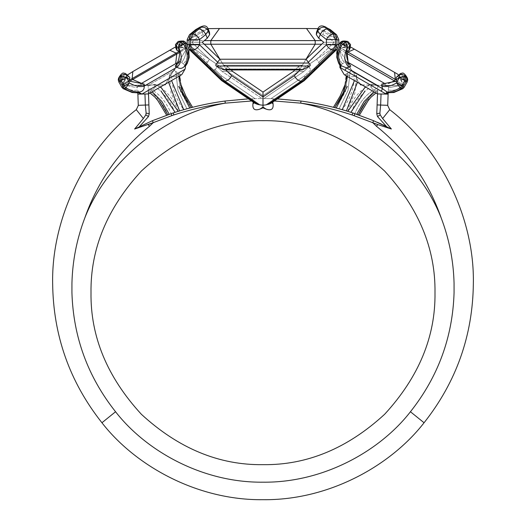<?xml version="1.0" encoding="UTF-8"?>
<svg xmlns="http://www.w3.org/2000/svg" width="526" height="526" viewBox="0 0 526 526"><rect width="100%" height="100%" fill="white"/><g stroke="black" fill="none" stroke-linecap="round" stroke-linejoin="round"><path stroke-width="0.39" stroke-dasharray="2.63 1.97" d="M306.047 59.228L298.571 71.483L263 95.647L338.698 44.223L321.695 44.223M321.695 40.614L187.302 40.614L187.302 44.223L210.808 44.223L227.429 71.483L187.302 44.223L263 95.647L227.429 71.483L219.953 59.228M317.737 28.509L338.698 40.614L317.737 28.509L208.263 28.509L187.302 40.614L187.302 44.223L204.305 44.223M219.493 28.509L210.808 40.614L210.808 44.223L315.192 44.223L298.571 71.483L338.698 44.223L315.192 44.223L315.192 40.614L306.507 28.509M338.698 40.614L338.698 44.223L338.698 40.614M208.263 28.509L187.302 40.614L204.305 40.614M350.191 47.281L339.632 47.281L346.851 51.449M346.193 53.027L338.783 48.754L347.121 53.567L347.969 52.094L354.399 49.188L351.098 47.281L339.632 47.281L396.466 80.097M398.386 75.152L403.626 84.226L397.893 74.297L394.592 72.391L395.289 79.413L394.441 80.886L402.778 85.699L403.626 84.226L402.778 85.699L395.578 81.543M354.399 49.188L394.592 72.391M359.83 83.654L338.783 48.754L339.632 47.281L338.783 48.754L348.475 64.829L347.969 60.602M362.033 84.923L384.006 85.344L360.56 84.864L348.475 64.829L347.121 53.567L394.441 80.886L388.484 83.43M384.006 85.344L402.778 85.699L384.006 85.344M129.633 81.26L122.538 85.357L122.006 84.443L127.739 74.508L122.006 84.443L129.534 80.097M175.809 47.281L186.368 47.281L179.149 51.449M174.902 47.281L186.368 47.281L176.223 53.133L169.799 50.226L174.902 47.281M127.739 74.508L132.841 71.562L132.144 78.584L176.223 53.133L176.756 54.053L186.901 48.201L186.368 47.281L186.901 48.201L179.688 52.363M132.841 71.562L169.799 50.226M164.092 84.85L122.538 85.357L122.006 84.443L132.144 78.584L132.677 79.505L176.756 54.053L175.671 63.653M165.677 83.936L175.191 67.913L165.052 84.837L122.538 85.357L132.677 79.505L141.533 83.364M175.191 67.913L186.901 48.201L175.191 67.913M179.668 73.857L181.365 74.883L148.339 93.95L141.974 94.049L185.027 69.208L181.753 74.672L181.365 74.883L179.228 73.594L179.668 73.857L181.983 90.939L191.306 107.626C192.976 107.192 192.976 107.199 191.3 107.626C192.976 107.192 192.976 107.199 191.3 107.626C192.976 107.192 192.976 107.199 191.3 107.626C182.982 96.6 178.63 85.054 178.242 72.996L174.284 70.609L178.242 72.996C178.63 85.054 182.982 96.6 191.3 107.626L189.781 108.021L191.306 107.626M181.365 74.883L181.753 74.672M142.007 94.049L148.345 93.93L148.293 91.471L148.312 92.352L150.002 92.984M148.279 93.93L148.293 88.539L148.49 93.865M140.146 93.674L144.952 93.996L145.36 105.055L148.897 104.924L148.273 90.222C156.781 95.988 163.303 104.174 167.833 114.773C166.269 115.326 166.269 115.326 167.827 114.773L159.648 100.985L148.306 91.879L148.26 89.578L148.345 93.93L148.293 91.471L149.634 91.129L148.293 91.471L148.306 91.879L148.273 90.222C156.781 95.988 163.303 104.174 167.833 114.773L171.154 113.629C165.953 101.031 158.326 92.497 148.273 88.026L148.194 86.198L148.273 88.026C158.326 92.497 165.953 101.031 171.154 113.629L167.833 114.773C166.269 115.326 166.269 115.326 167.827 114.773C166.269 115.326 166.269 115.326 167.827 114.773L152.428 120.697L134.623 129.028L148.194 124.603L149.522 126.273L153.244 122.657L173.876 114.957C190.642 109.428 207.783 105.496 225.279 103.149L251.638 100.985M138.798 92.714L137.648 89.887L138.779 92.694C134.11 92.977 129.389 91.57 124.609 88.473L123.169 88.67L122.959 86.659C128.048 89.801 132.946 90.919 137.648 90.012L137.648 89.887C137.963 92.438 139.41 93.832 141.974 94.049L137.878 94.128L138.292 105.509L136.293 109.664C85.034 148.963 51.436 218.691 52.646 283.271C53.192 335.378 69.623 381.869 101.939 422.753L115.562 411.746C87.849 376.748 73.305 337.054 71.93 292.666L71.937 283.271C72.509 260.797 76.809 238.988 84.844 217.843C97.731 181.194 119.29 150.666 149.522 126.273M91.005 292.666C90.413 336.561 107.205 377.103 141.376 414.284C178.564 448.461 219.105 465.254 263 464.662C306.895 465.254 347.436 448.461 384.624 414.284C418.795 377.103 435.587 336.561 434.995 292.666C435.587 248.765 418.795 208.224 384.624 171.042C347.436 136.872 306.895 120.079 263 120.664C219.105 120.079 178.564 136.872 141.376 171.042C107.205 208.224 90.413 248.765 91.005 292.666M387.715 105.318L380.64 105.055L381.048 93.996L388.122 94.128L387.708 105.509L389.707 109.664C440.966 148.963 474.564 218.691 473.354 283.271C472.808 335.378 456.377 381.869 424.061 422.753L410.438 411.746C438.151 376.748 452.695 337.054 454.07 292.666L454.063 283.271C453.491 260.797 449.191 238.988 441.156 217.843C428.269 181.194 406.71 150.666 376.478 126.273L372.756 122.657L373.572 120.697L347.706 111.315L354.846 113.629C360.047 101.031 367.674 92.497 377.727 88.026L377.806 86.198L377.727 88.026C367.674 92.497 360.047 101.031 354.846 113.629L358.167 114.773C359.731 115.326 359.731 115.326 358.173 114.773L354.892 113.642L356.753 114.28L364.959 100.361L376.366 91.129L377.707 91.471L377.688 92.352L375.998 92.984M410.438 411.746C380.6 450.263 324.318 482.855 263 482.184C201.682 482.855 145.4 450.263 115.562 411.746M274.362 100.985L272.724 100.926L273.231 99.486L272.238 98.664L273.224 99.46L272.724 100.926L300.721 103.149C360.724 113.603 418.926 161.134 441.156 217.843M271.672 102.813L272.724 100.926L272.79 102.051M253.21 102.051L252.769 99.486L253.861 98.658L225.003 101.045C207.369 103.405 190.103 107.37 173.212 112.939L174.994 112.36C170.398 101.242 163.665 92.615 154.802 86.481C154.223 88.999 152.501 90.551 149.634 91.129L161.041 100.361L169.247 114.28L174.994 112.36M424.061 422.753C391.469 464.833 329.993 500.436 263 499.7C196.007 500.436 134.531 464.833 101.939 422.753M377.057 122.183L391.377 129.028L382.639 118.541L389.707 109.664M263 96.922L231.65 75.626C230.007 78.966 227.758 80.813 224.898 81.162L259.712 104.819L263 105.253L263 92.083L263 96.922L294.35 75.626C295.993 78.966 298.242 80.813 301.102 81.162L266.287 104.819L263 105.253L263 107.863L265.946 109.046C271.298 110.966 273.665 109.198 273.053 103.747L271.561 102.741L304.521 80.452L304.856 75.626L271.002 98.625L300.997 101.045C318.631 103.405 335.897 107.37 352.788 112.939L358.167 114.773C359.731 115.326 359.731 115.326 358.173 114.773C359.731 115.326 359.731 115.326 358.173 114.773L366.352 100.985L377.694 91.879L377.74 89.578L377.721 93.93L377.707 91.471L377.688 92.352L373.802 94.47L371.06 97.139L368.174 100.604L359.35 115.194M266.287 104.819L268.464 104.358L302.608 81.162L334.977 50.062L336.864 49.385L304.521 80.452L304.856 75.626L271.002 98.625L272.139 98.658M263 98.513L263 92.083L293.311 71.49L303.824 71.49L264.039 98.513L271.002 98.625L261.961 98.513L264.039 98.513L303.824 71.49L308.775 66.73L310.399 69.123L312.155 70.05L318.618 66.105L319.183 63.153L316.56 59.287L319.183 63.153L318.618 66.105L313.351 69.682L312.155 70.05L311.011 69.715L304.856 75.626L311.011 69.715L307.776 65.257L316.428 59.379L334.234 42.271L323.727 42.271L318.736 38.201L316.317 34.578L316.547 32.119L322.806 34.578L329.25 38.201L334.234 42.271L323.727 42.271L306.079 59.228M263 92.083L232.689 71.49L222.176 71.49L261.961 98.513L254.998 98.625L261.961 98.513L222.176 71.49L217.225 66.73L215.601 69.123L213.845 70.05L207.382 66.105L206.817 63.153L209.44 59.287L206.817 63.153L207.382 66.105L212.649 69.682L213.845 70.05L214.989 69.715L221.144 75.626L254.998 98.625L252.901 99.125L253.302 100.966L252.947 103.747L254.439 102.741L221.479 80.452L221.144 75.626L254.998 98.625L253.861 98.658M347.324 45.538L347.37 47.518C343.491 55.769 344.004 62.344 348.909 67.249L346.43 67.847L341.256 65.724C337.541 59.563 337.909 52.39 342.36 44.204L345.306 42.08L347.324 45.538L341.058 43.448C336.561 51.785 336.239 59.037 340.105 65.217L339.974 67.584L344.247 74.672L344.635 74.883L346.772 73.594L347.515 74.35C349.481 76.526 351.71 77.223 354.208 76.448L356.543 75.04L354.918 93.161L346.41 110.914L334.7 107.626C333.024 107.192 333.024 107.199 334.7 107.626C333.024 107.192 333.024 107.199 334.7 107.626C333.024 107.192 333.024 107.199 334.7 107.626C343.018 96.6 347.37 85.054 347.758 72.996L346.332 73.857L344.017 90.939L334.694 107.626C343.018 96.6 347.37 85.054 347.758 72.996L346.332 73.857M344.247 74.672L344.445 74.994L346.772 73.594L347.515 74.35C349.481 76.526 351.71 77.223 354.208 76.448C354.136 87.941 350.152 99.019 342.268 109.691L334.694 107.626M168.563 82.273L169.457 75.04L171.081 93.161L179.59 110.914L189.781 108.021L180.543 91.373L178.485 74.35C176.519 76.526 174.29 77.223 171.792 76.448L169.457 75.04L174.257 70.399L148.181 85.436L148.201 86.455L148.181 85.455L137.595 85.639L148.181 85.436L174.257 70.399L174.888 69.61L174.284 70.609L179.767 61.522L175.197 66.105L179.977 61.167L176.868 62.969M178.485 74.35L179.228 73.594L178.485 74.35C176.519 76.526 174.29 77.223 171.792 76.448C171.864 87.941 175.848 99.019 183.732 109.691L189.781 108.021M337.186 49.056L338.816 44.809L336.864 49.385L336.949 44.795L318.651 62.37L336.949 44.795C339.382 44.795 339.382 44.795 336.949 44.795C339.382 44.795 339.382 44.795 336.949 44.795C339.382 44.795 339.382 44.795 336.949 44.795L336.476 34.65L334.7 34.065L328.494 29.002L330.275 29.587L330.749 34.519L336.949 39.581L336.476 34.65L330.275 29.587L330.749 34.519L329.25 38.201L334.234 42.271L316.56 59.287L307.776 65.257L308.775 66.73L303.824 71.49L293.311 71.49L298.347 66.651L302.371 65.191L223.629 65.191L227.653 66.651L223.629 65.191L220.085 59.379L223.629 65.191L302.371 65.191L305.915 59.379L302.371 65.191L298.347 66.651L294.915 69.951M299.965 69.018L298.347 66.651L299.965 69.018L226.035 69.018L227.653 66.651L225.411 69.629L226.035 69.018L299.965 69.018L300.589 69.629L299.965 69.018M301.891 69.951L300.589 69.629L301.891 69.951L303.364 69.583L309.86 66.006L216.14 66.006L224.109 69.951L301.891 69.951M207.954 28.437L201.695 30.902L199.998 27.148L200.071 27.523L202.227 27.148C205.055 27.253 207.04 28.503 208.178 30.902L207.954 28.437L201.695 30.902L195.251 34.519L189.051 39.581L189.524 34.65L191.3 34.065L197.506 29.002L202.148 26.3C204.884 25.386 206.817 26.096 207.954 28.437L209.453 32.119L203.194 34.578L196.75 38.201L191.766 42.271L209.44 59.287L218.224 65.257L217.225 66.73L218.224 65.257L209.572 59.379L191.766 42.271L202.273 42.271L220.085 59.379L217.12 63.054L308.88 63.054L306.145 59.228L219.921 59.228M377.51 93.865L376.78 113.655L379.884 113.162M377.8 86.455L377.819 85.436L377.8 86.455M406.098 76.408L405.408 75.553L405.165 75.869L405.401 79.124L404.796 80.623L399.596 77.624L405.336 76.691L406.631 77.44L406.263 76.171L400.865 80.176L403.343 84.844L388.392 87.796L403.343 84.844L396.847 81.089L381.863 84.042L388.431 85.771L388.352 90.012L388.438 85.639L377.819 85.436L388.431 85.771L381.863 84.042L381.817 86.251C386.544 87.165 391.449 86.047 396.545 82.904L400.089 87.724C395.697 90.603 391.318 92.011 386.972 91.951L388.313 92.011L388.122 94.128M406.486 77.059L407.466 78.367L407.354 79.873L406.703 79.873L406.631 77.44L407.466 78.367L407.354 79.873L406.092 81.372L407.17 81.997L404.119 87.283L402.831 88.67L403.041 86.659L404.119 87.283L403.041 86.659C397.952 89.801 393.053 90.919 388.352 90.012L388.3 92.701C392.646 92.754 397.005 91.346 401.391 88.473L402.831 88.67L403.041 86.659C397.952 89.801 393.053 90.919 388.352 90.012L388.3 92.701L386.38 94.095L388.293 92.971L388.306 92.32L386.275 94.095L377.655 93.93L377.707 91.471L376.366 91.129C373.499 90.551 371.777 88.999 371.198 86.481C371.777 88.999 373.499 90.551 376.366 91.129M348.909 67.249L350.803 66.105L346.023 61.167L385.341 83.871M357.437 82.273L356.543 75.04L351.112 69.61L346.023 61.167L349.132 62.969M350.152 71.556L347.758 72.996L351.716 70.609L350.152 71.556L348.028 90.465L339.079 108.79L348.028 90.465L350.152 71.556M344.635 74.883L377.661 93.95L377.727 90.222C369.219 95.988 362.697 104.174 358.167 114.773C362.697 104.174 369.219 95.988 377.727 90.222L377.694 91.879M347.706 111.315C352.887 98.079 360.731 89.065 371.238 84.272L377.813 85.804L371.238 84.272L371.198 86.481L371.238 84.272L365.366 86.849M354.208 76.448L356.543 75.04L351.743 70.399L377.819 85.455L351.743 70.399L351.112 69.61L351.716 70.609L346.233 61.522L350.803 66.105C347.666 62.259 346.24 57.393 346.522 51.502L348.922 50.516L350.02 48.53L343.748 47.656L350.02 48.53L350.559 44.592L349.461 46.577L348.922 50.516M339.993 67.624L340.493 64.981L340.105 65.217L344.445 62.601C341.236 58.695 339.763 53.744 340.02 47.748L346.522 51.502L340.02 47.748L343.748 47.656L340.02 47.748C339.763 53.744 341.236 58.695 344.445 62.601L342.597 63.712C337.541 58.807 336.962 52.153 340.868 43.763L342.788 41.074L345.306 42.08L346.075 41.475L347.817 41.436L350.559 44.592L344.576 43.757L344.037 47.695L344.576 43.757L350.559 44.592M339.691 65.868L342.597 63.712C337.541 58.807 336.962 52.153 340.868 43.763L342.952 41.048L341.032 43.737L340.493 47.669L341.032 43.737L344.576 43.757L344.931 41.035L347.817 41.436M405.408 75.553L404.599 74.107L403.015 72.969L400.556 73.469L404.001 77.743L400.865 80.176L397.419 75.902L396.19 77.473L396.847 81.089L403.343 84.844L400.865 80.176L397.419 75.902L400.556 73.469L404.001 77.743L406.092 81.372L407.17 81.997L406.092 81.372L403.041 86.659L406.092 81.372L403.041 86.659L404.119 87.283M344.175 41.304L341.058 43.448C339.645 42.659 339.579 42.764 340.868 43.763L344.576 43.757L344.931 41.035L342.952 41.048M385.69 93.766L386.972 91.951L382.586 88.716L381.14 91.215L386.196 94.088L377.721 93.93M339.849 67.308L381.14 91.215M344.99 70.346L346.43 67.847L382.586 88.716L381.817 86.251M346.233 61.522L346.023 61.167L346.233 61.522M308.229 62.292L326.442 44.795C328.257 47.971 330.598 49.727 333.477 50.062L301.102 81.162L304.212 80.708M336.864 49.385L336.949 39.581C339.382 39.581 339.382 39.581 336.949 39.581L336.949 44.795L334.977 50.062L333.477 50.062L335.45 44.795L336.949 44.795M308.88 63.054L310.307 64.908L309.86 66.006M328.494 29.002L323.852 26.3C321.116 25.386 319.183 26.096 318.046 28.437L316.547 32.119L322.806 34.578L329.25 38.201L330.749 34.519L336.949 39.581C339.382 39.581 339.382 39.581 336.949 39.581C339.382 39.581 339.382 39.581 336.949 39.581L335.45 39.581L335.45 44.795L326.442 44.795L326.442 39.581C328.086 36.255 330.341 34.42 333.195 34.065L334.7 34.065L336.949 39.581M273.053 103.747L272.698 100.966L270.726 103.458M217.12 63.054L215.693 64.908L216.14 66.006M263 107.863L260.054 109.046C254.702 110.966 252.335 109.198 252.947 103.747M351.006 112.36C355.602 101.242 362.335 92.615 371.198 86.481M396.308 79.676L399.451 77.237L396.545 82.904L403.041 86.659L401.391 88.473L400.089 87.724L401.746 85.909L404.796 80.623L406.092 81.372L407.354 79.873L406.703 79.873L406.092 81.372L405.947 80.991L402.811 83.43L405.947 80.991L407.38 78.183M342.36 44.204L347.535 47.491L346.996 51.423M340.493 64.981L341.256 65.724L340.447 67.611M340.868 43.763C339.579 42.764 339.645 42.659 341.058 43.448C339.645 42.659 339.579 42.764 340.868 43.763L342.873 41.061M231.085 69.951L227.653 66.651L232.689 71.49L222.176 71.49L217.225 66.73L214.989 69.715L221.144 75.626L221.479 80.452L189.136 49.385L189.051 44.795L207.349 62.37L189.051 44.795C186.618 44.795 186.618 44.795 189.051 44.795C186.618 44.795 186.618 44.795 189.051 44.795C186.618 44.795 186.618 44.795 189.051 44.795L189.524 34.65L195.725 29.587L195.251 34.519L196.75 38.201L191.766 42.271L202.273 42.271L207.264 38.201L209.683 34.578L209.453 32.119L203.194 34.578L196.75 38.201L195.251 34.519L189.051 39.581L189.136 49.385L187.184 44.795L188.814 49.056M120.592 75.553L120.599 79.124L121.204 80.623L126.404 77.624L120.664 76.691L119.514 77.059L121.401 74.107L122.985 72.969L125.444 73.469L121.999 77.743L125.135 80.176L122.657 84.844L137.608 87.796L122.657 84.844L129.153 81.089L144.137 84.042L137.569 85.771L137.608 87.796L137.562 85.639L144.137 84.042L144.183 86.251C139.456 87.165 134.551 86.047 129.455 82.904L125.911 87.724C130.698 90.827 135.432 92.234 140.107 91.938L138.483 92.333L138.989 92.905L132.085 92.497L123.169 88.67L122.959 86.659C128.048 89.801 132.946 90.919 137.648 90.012L138.779 92.694M140.659 83.871L179.977 61.167L174.888 69.61L169.457 75.04L171.792 76.448M254.328 102.813L253.302 100.966L255.274 103.458M160.634 86.849L154.762 84.272L148.187 85.804L154.762 84.272L154.802 86.481C154.223 88.999 152.501 90.551 149.634 91.129M181.825 41.304L180.694 42.08L178.676 45.538L183.64 44.204L179.925 41.475L183.212 41.074L185.132 43.763C186.421 42.764 186.355 42.659 184.942 43.448C186.355 42.659 186.421 42.764 185.132 43.763L183.212 41.074L181.989 41.33L184.942 43.448C186.355 42.659 186.421 42.764 185.132 43.763C189.038 52.153 188.459 58.807 183.403 63.712C188.459 58.807 189.038 52.153 185.132 43.763L185.507 47.669L185.98 47.748C186.237 53.744 184.764 58.695 181.555 62.601L183.403 63.712L185.126 65.704L184.107 66.73C188.459 60.497 188.301 52.988 183.64 44.204L184.942 43.448C189.636 52.35 189.755 59.911 185.284 66.151L183.403 63.712L181.555 62.601C184.764 58.695 186.237 53.744 185.98 47.748L179.004 51.423L177.078 50.516L175.98 48.53L182.252 47.656L175.98 48.53L175.441 44.592L176.539 46.577L177.078 50.516M119.902 76.408L125.135 80.176L128.581 75.902L129.81 77.473L129.153 81.089L122.657 84.844L125.135 80.176L128.581 75.902L125.444 73.469L120.053 80.991L123.189 83.43L120.053 80.991L118.83 81.997L121.881 87.283L122.959 86.659L121.881 87.283L122.959 86.659L119.908 81.372L118.83 81.997L119.908 81.372L122.959 86.659L119.908 81.372L121.204 80.623L124.254 85.909L122.959 86.659L124.609 88.473L125.911 87.724L124.254 85.909L129.455 82.904L126.549 77.237L129.692 79.676M119.514 77.059L118.534 78.367L118.646 79.873L119.297 79.873L119.369 77.44L118.534 78.367L118.646 79.873L119.908 81.372L118.646 79.873L119.297 79.873L119.908 81.372L120.053 80.991L118.62 78.183M186.921 108.79L177.972 90.465L175.848 71.556L177.972 90.465L186.921 108.79M183.127 41.061L184.968 43.737L185.507 47.669L182.252 47.656L185.98 47.748L179.478 51.502C179.76 57.393 178.334 62.259 175.197 66.105L176.992 67.19L144.177 86.132M179.767 61.522L179.977 61.167L179.767 61.522M148.306 91.879L148.312 92.352L152.198 94.47L157.826 100.604L166.65 115.194M259.712 104.819L257.536 104.358L223.392 81.162L191.023 50.062L189.136 49.385M217.771 62.292L199.558 44.795C197.743 47.971 195.402 49.727 192.523 50.062L224.898 81.162L221.788 80.708M189.051 39.581C186.618 39.581 186.618 39.581 189.051 39.581C186.618 39.581 186.618 39.581 189.051 39.581L190.55 39.581L190.55 44.795L199.558 44.795L199.558 39.581C197.914 36.255 195.659 34.42 192.805 34.065L191.3 34.065L189.051 39.581C186.618 39.581 186.618 39.581 189.051 39.581L189.051 44.795L191.023 50.062L192.523 50.062L190.55 44.795L189.051 44.795M148.483 116.555L145.787 114.846L143.361 118.541L134.623 129.028M178.294 111.315C173.113 98.079 165.269 89.065 154.762 84.272L154.802 86.481M144.183 86.251C144.387 89.223 143.026 91.116 140.107 91.938M178.676 45.538L178.63 47.518C182.509 55.769 181.996 62.344 177.091 67.249L176.992 67.19M181.122 41.304L178.183 41.436L175.441 44.592L181.424 43.757L181.963 47.695L181.424 43.757L175.441 44.592M183.64 44.204L178.465 47.491L179.004 51.423M179.925 41.475L178.183 41.436M184.107 66.73C181.884 68.748 179.544 68.919 177.091 67.249M187.184 39.581L187.184 44.795L189.084 50.233L189.189 57.426L187.322 63.245L185.284 66.151M137.878 94.128L137.707 93.017M141.974 94.049L139.929 93.569L141.974 94.049L138.483 92.333M185.454 67.348L185.126 65.704M173.212 112.939L173.876 114.957M171.108 113.642L171.792 115.654M152.428 120.697L153.244 122.657M146.116 113.162L149.22 113.655M300.997 101.045L300.721 103.149C318.217 105.496 335.358 109.428 352.124 114.957L352.788 112.939M352.124 114.957L354.208 115.654L354.892 113.642M377.517 116.555L380.213 114.846M388.313 92.024L386.15 94.088C388.116 94.904 388.504 90.255 388.293 92.971L393.915 92.497L402.831 88.67M340.059 67.722L340.776 64.81L340.052 67.722M377.806 124.603L376.478 126.273M300.254 69.951L294.35 75.626M318.046 28.437L324.305 30.902L322.806 34.578L324.305 30.902L330.749 34.519L324.305 30.902L326.002 27.148L325.929 27.523L323.773 27.148C320.945 27.253 318.96 28.503 317.822 30.902L318.046 28.437L324.305 30.902L326.002 27.148M354.208 115.654L372.756 122.657M326.028 27.595L326.994 29.002L333.195 34.065L335.45 39.581L326.442 39.581L320.235 34.519L318.736 38.201M326.994 29.002C324.134 29.351 321.886 31.192 320.235 34.519L317.822 30.902L316.317 34.578M260.054 109.046L263 107.048L265.946 109.046M222.636 69.583L303.364 69.583M225.003 101.045L225.279 103.149C165.276 113.603 107.074 161.134 84.844 217.843M405.191 76.303L399.451 77.237L399.326 75.04L400.556 73.469M405.165 75.869L402.022 74.238L399.326 75.04L396.19 77.473M406.263 76.171L404.001 77.743L405.947 80.991L407.321 77.986M407.354 79.873L406.703 79.873M405.401 79.124L402.193 79.124M336.219 108.021L345.457 91.373L347.515 74.35M345.858 41.87C348.324 42.586 349.52 44.158 349.461 46.577L347.535 47.491L345.47 42.054M346.075 41.475L344.878 41.304M225.746 69.951L231.65 75.626M199.998 27.148L203.194 34.578L201.695 30.902L195.251 34.519L195.725 29.587L197.506 29.002M181.713 43.717L181.069 41.035L181.424 43.757L184.968 43.737L181.713 43.717M118.646 79.873L119.297 79.873M120.599 79.124L123.807 79.124M199.972 27.595L199.006 29.002L192.805 34.065L190.55 39.581L199.558 39.581L205.765 34.519L207.264 38.201M199.006 29.002C201.866 29.351 204.114 31.192 205.765 34.519L208.178 30.902L209.683 34.578M138.285 105.318L145.36 105.055M136.293 109.664L143.361 118.541M120.809 76.303L126.549 77.237L126.674 75.04L125.444 73.469M120.835 75.869L123.978 74.238L126.674 75.04L129.81 77.473M119.737 76.171L121.999 77.743L120.053 80.991L118.679 77.986M185.132 43.763L183.048 41.048M180.142 41.87C177.676 42.586 176.48 44.158 176.539 46.577L178.465 47.491L180.53 42.054M377.103 104.924L380.64 105.055M333.425 107.297L340.177 95.975L345.161 84.43L346.147 80.064L345.924 74.107L346.259 75.816M338.816 44.795L338.816 39.581M407.466 78.367L407.742 79.873M339.928 42.915L340.204 42.547M340.769 41.981L341.446 41.534M342.202 41.212L342.538 41.12M339.928 42.922C339.086 43.632 338.087 46.071 336.916 50.233C335.292 57.886 339.283 64.823 339.914 65.329M192.575 107.297L185.823 95.975L180.839 84.43L179.853 80.064L180.076 74.107L179.741 75.816M121.881 87.283L123.169 88.67M387.445 126.937L386.439 126.45M382.921 124.807L381.541 124.169"/><path stroke-width="0.79" d="M321.695 44.223L315.192 44.223L306.047 59.228M219.953 59.228L210.808 44.223L315.192 44.223L315.192 40.614L321.695 40.614M204.305 44.223L210.808 44.223L210.808 40.614L315.192 40.614L306.507 28.509L317.96 28.641M204.305 40.614L210.808 40.614L219.493 28.509L306.507 28.509M208.04 28.641L219.493 28.509M346.851 51.449L347.969 52.094L354.399 49.188L351.098 47.281L350.191 47.281M395.578 81.543L347.121 53.567L347.969 52.094L395.289 79.413L394.592 72.391L354.399 49.188M396.466 80.097L395.289 79.413L394.441 80.886L388.484 83.43M394.592 72.391L397.893 74.297L398.386 75.152M347.969 60.602L347.121 53.567L346.193 53.027M362.033 84.923L360.56 84.864L359.83 83.654M129.534 80.097L132.144 78.584L132.841 71.562L127.443 75.021M179.688 52.363L132.677 79.505L132.144 78.584L176.223 53.133L169.799 50.226L132.841 71.562M179.149 51.449L176.223 53.133L176.756 54.053L175.671 63.653M169.799 50.226L174.902 47.281L175.809 47.281M141.533 83.364L132.677 79.505L129.633 81.26M165.677 83.936L165.19 84.765L164.092 84.85M181.753 74.672L185.027 69.208L185.454 67.348L185.027 69.208L142.007 94.049L148.339 93.95L181.365 74.883M139.009 92.924L138.483 92.333L142.007 94.049L137.878 94.128L138.292 105.509L136.293 109.664C85.034 148.963 51.436 218.691 52.646 283.271C53.192 335.378 69.623 381.869 101.939 422.753L115.562 411.746C87.849 376.748 73.305 337.054 71.93 292.666L71.937 283.271C72.509 260.797 76.809 238.988 84.844 217.843C97.731 181.194 119.29 150.666 149.522 126.273L153.244 122.657L134.623 129.028L143.361 118.541L145.787 114.846L146.116 113.162L145.36 105.055L146.116 113.162L145.787 114.846L148.483 116.555L139.561 126.45L148.483 116.555L149.226 113.853L148.483 116.555M138.285 105.318L145.36 105.055L144.952 93.996L148.345 93.93M434.995 292.666C435.587 248.765 418.795 208.224 384.624 171.042C347.436 136.872 306.895 120.079 263 120.664C219.105 120.079 178.564 136.872 141.376 171.042C107.205 208.224 90.413 248.765 91.005 292.666C90.413 336.561 107.205 377.103 141.376 414.284C178.564 448.461 219.105 465.254 263 464.662C306.895 465.254 347.436 448.461 384.624 414.284C418.795 377.103 435.587 336.561 434.995 292.666M386.196 94.088L339.849 67.308L344.247 74.672L377.661 93.95L388.122 94.128L387.708 105.509L389.707 109.664C440.966 148.963 474.564 218.691 473.354 283.271C472.808 335.378 456.377 381.869 424.061 422.753L410.438 411.746C438.151 376.748 452.695 337.054 454.07 292.666L454.063 283.271C453.491 260.797 449.191 238.988 441.156 217.843C428.269 181.194 406.71 150.666 376.478 126.273L372.756 122.657L377.806 124.603L352.124 114.957C335.358 109.428 318.217 105.496 300.721 103.149L274.362 100.985M294.915 69.951L293.311 71.49L263 92.083L263 96.922L231.65 75.626C230.007 78.966 227.758 80.813 224.898 81.162L259.712 104.819L263 105.253L263 96.922L294.35 75.626C295.993 78.966 298.242 80.813 301.102 81.162L266.287 104.819L263 105.253L263 107.863L265.946 109.046C271.298 110.966 273.665 109.198 273.053 103.747L272.79 102.051M263 107.863L260.054 109.046C254.702 110.966 252.335 109.198 252.947 103.747L253.21 102.051M251.638 100.985L225.279 103.149C165.276 113.603 107.074 161.134 84.844 217.843M424.061 422.753C391.469 464.833 329.993 500.436 263 499.7C196.007 500.436 134.531 464.833 101.939 422.753M377.806 124.603L391.377 129.028L377.806 124.603L376.478 126.273M266.287 104.819L270.726 103.458L268.464 104.358L302.608 81.162L304.212 80.708L336.864 49.385L338.816 44.795L338.816 39.581L336.476 34.65L334.7 34.065L328.494 29.002L330.275 29.587L323.852 26.3C321.116 25.386 319.183 26.096 318.046 28.437L316.547 32.119L316.317 34.578L318.736 38.201L323.727 42.271L305.915 59.379M277.458 98.881L300.997 101.045C318.631 103.405 335.897 107.37 352.788 112.939L352.124 114.957M365.064 90.913L350.921 112.327M347.791 111.341L365.366 86.849M373.868 91.754L364.031 101.643L356.753 114.28L358.173 114.773C359.731 115.326 359.731 115.326 358.173 114.773L358.061 114.734M352.788 112.939L373.572 120.697L391.377 129.028L382.639 118.541L380.213 114.846L382.639 118.541L389.707 109.664M134.623 129.028L152.428 120.697L173.212 112.939C190.103 107.37 207.369 103.405 225.003 101.045L246.773 98.973M152.132 91.754L161.969 101.643L169.247 114.28L167.827 114.773C166.269 115.326 166.269 115.326 167.827 114.773L167.939 114.734M160.936 90.913L175.079 112.327M178.209 111.341L160.634 86.849M347.324 86.376L336.219 108.021L339.079 108.79L336.16 108.008M357.437 82.273L346.41 110.914L344.339 110.296M344.313 110.289L342.268 109.691L354.471 80.557M334.746 107.639L334.694 107.626C333.024 107.192 333.024 107.199 334.7 107.626L343.386 92.346L347.048 76.277M178.676 86.376L189.781 108.021L186.921 108.79L189.84 108.008M178.952 76.277L182.614 92.346L191.306 107.626C192.976 107.192 192.976 107.199 191.3 107.626L191.254 107.639M168.563 82.273L179.59 110.914L181.661 110.296M181.687 110.289L183.732 109.691L171.529 80.557M308.229 62.292L306.145 59.228L219.855 59.228L217.12 63.054L308.88 63.054L308.229 62.292L326.442 44.795C328.257 47.971 330.598 49.727 333.477 50.062L301.102 81.162L302.608 81.162L334.977 50.062L336.864 49.385M308.88 63.054L310.307 64.908L309.86 66.006L216.14 66.006L224.109 69.951L301.891 69.951L309.86 66.006M386.439 126.45L377.517 116.555L386.439 126.45L382.921 124.807M377.517 116.555L376.774 113.853L377.517 116.555L380.213 114.846L379.884 113.162L380.213 114.846M379.884 113.162L380.64 105.055L379.884 113.162L376.78 113.655L377.51 93.865M388.122 94.128L388.313 92.011M407.354 79.873L406.703 79.873L406.631 77.44L405.408 75.553L405.401 79.124L404.796 80.623L399.596 77.624L405.336 76.691L407.466 78.367L407.742 79.873L407.17 81.997L404.119 87.283L402.831 88.67L393.915 92.497L388.3 92.701C392.646 92.754 397.005 91.346 401.391 88.473L402.831 88.67M406.703 79.873L406.092 81.372L404.796 80.623L401.746 85.909L404.119 87.283M407.742 79.873L407.17 81.997L406.092 81.372L403.041 86.659L401.391 88.473L400.089 87.724C395.697 90.603 391.318 92.011 386.972 91.951L388.306 92.32L388.3 92.701L386.275 94.095M348.909 67.249L346.43 67.847L341.256 65.724C337.541 59.563 337.909 52.39 342.36 44.204L347.37 47.518C343.491 55.769 344.004 62.344 348.909 67.249L350.803 66.105C347.666 62.259 346.24 57.393 346.522 51.502L348.922 50.516L350.02 48.53L350.559 44.592L349.461 46.577L348.922 50.516M385.69 93.766L386.972 91.951L382.586 88.716L381.817 86.251C386.544 87.165 391.449 86.047 396.545 82.904L400.089 87.724L401.746 85.909L396.545 82.904L399.451 77.237L396.308 79.676L396.847 81.089L381.863 84.042L381.817 86.251M349.132 62.969L385.341 83.871M326.002 27.148L323.852 26.3L330.275 29.587L336.476 34.65L338.816 39.581M328.494 29.002L325.929 27.523L323.773 27.148C320.945 27.253 318.96 28.503 317.822 30.902L318.046 28.437M336.949 44.795L334.977 50.062L333.477 50.062L335.45 44.795L326.442 44.795L326.442 39.581C328.086 36.255 330.341 34.42 333.195 34.065L334.7 34.065L336.949 39.581C339.382 39.581 339.382 39.581 336.949 39.581L335.45 39.581L335.45 44.795L336.949 44.795C339.382 44.795 339.382 44.795 336.949 44.795L336.949 39.581M217.12 63.054L215.693 64.908L216.14 66.006M377.655 93.93L381.048 93.996L380.64 105.055L377.103 104.924M339.993 67.624L340.105 65.217L340.493 64.981L341.256 65.724L340.447 67.611M344.635 74.883L344.247 74.672M410.438 411.746C380.6 450.263 324.318 482.855 263 482.184C201.682 482.855 145.4 450.263 115.562 411.746M405.408 75.553L404.599 74.107L403.015 72.969L400.556 73.469L396.19 77.473L396.308 79.676M404.599 74.107L406.263 76.171L404.599 74.107M342.538 41.12L345.306 42.08L347.324 45.538L342.36 44.204L345.858 41.87L346.075 41.475L344.931 41.035L347.817 41.436L350.559 44.592M344.878 41.304L344.011 41.33L341.058 43.448C339.645 42.659 339.579 42.764 340.868 43.763M347.324 45.538L346.996 51.423M346.075 41.475L347.817 41.436M342.36 44.204L341.058 43.448C336.561 51.785 336.239 59.037 340.105 65.217L339.928 67.506L339.908 65.336M263 96.922L263 98.513M185.31 42.054L187.184 44.809L187.184 39.581L189.524 34.65L191.3 34.065L197.506 29.002L202.148 26.3C204.884 25.386 206.817 26.096 207.954 28.437L209.453 32.119L209.683 34.578L207.264 38.201L202.273 42.271L220.085 59.379M217.771 62.292L199.558 44.795C197.743 47.971 195.402 49.727 192.523 50.062L224.898 81.162L221.479 80.452L189.136 49.385L192.523 50.062L190.55 44.795L189.051 44.795C186.618 44.795 186.618 44.795 189.051 44.795L189.051 39.581C186.618 39.581 186.618 39.581 189.051 39.581L190.55 39.581L190.55 44.795L199.558 44.795L199.558 39.581C197.914 36.255 195.659 34.42 192.805 34.065L191.3 34.065L189.051 39.581M263 92.083L232.689 71.49L231.085 69.951M149.22 113.655L148.897 104.924L149.22 113.655L146.116 113.162M148.49 93.865L148.897 104.924L145.36 105.055M120.592 75.553L120.599 79.124L121.204 80.623L126.404 77.624L120.664 76.691L119.514 77.059L121.401 74.107L122.985 72.969L125.444 73.469L129.81 77.473L129.153 81.089L144.137 84.042L144.177 86.132L176.992 67.19L175.197 66.105C178.334 62.259 179.76 57.393 179.478 51.502L177.078 50.516L175.98 48.53L175.441 44.592L176.539 46.577L177.078 50.516M176.868 62.969L140.659 83.871M144.183 86.251C139.456 87.165 134.551 86.047 129.455 82.904L125.911 87.724C130.698 90.827 135.432 92.234 140.107 91.938C143.026 91.123 144.38 89.229 144.183 86.251L144.177 86.132M259.712 104.819L257.536 104.358L223.392 81.162L191.023 50.062L189.051 44.795M255.274 103.458L257.536 104.358L255.274 103.458L221.788 80.708M197.506 29.002L195.725 29.587L202.148 26.3L199.998 27.148L200.071 27.523L202.227 27.148C205.055 27.253 207.04 28.503 208.178 30.902L207.954 28.437M138.779 92.694C134.11 92.977 129.389 91.57 124.609 88.473L123.169 88.67L132.085 92.497L138.989 92.905L140.146 93.674M138.483 92.333L140.107 91.938M129.692 79.676L126.549 77.237L129.455 82.904L124.254 85.909L125.911 87.724L124.609 88.473L122.959 86.659L121.881 87.283L123.169 88.67M119.514 77.059L118.679 77.986L118.258 79.873L118.83 81.997L121.204 80.623L124.254 85.909L122.959 86.659L119.908 81.372L119.297 79.873L119.369 77.44L118.534 78.367L118.258 79.873L118.83 81.997L121.881 87.283M121.401 74.107L119.737 76.171L121.401 74.107M176.992 67.19L177.091 67.249C179.537 68.926 181.871 68.755 184.107 66.73C188.459 60.497 188.301 52.988 183.64 44.204L180.694 42.08L178.676 45.538L178.63 47.518C182.509 55.769 181.996 62.344 177.091 67.249M181.122 41.304L183.212 41.074L180.694 42.08L179.925 41.475L183.127 41.061M181.069 41.035L178.183 41.436L175.441 44.592M179.925 41.475L178.183 41.436M178.676 45.538L183.64 44.204L178.465 47.491L179.004 51.423M184.107 66.73L185.126 65.704L185.343 66.368L187.322 63.245L189.189 57.426L188.814 49.056M183.64 44.204L184.942 43.448C189.636 52.35 189.755 59.911 185.284 66.151M185.132 43.763C186.421 42.764 186.355 42.659 184.942 43.448L181.825 41.304M149.522 126.273L148.194 124.603L153.244 122.657L152.428 120.697M137.707 93.017L137.878 94.128M185.126 65.704L185.454 67.348M354.892 113.642L354.208 115.654M373.572 120.697L372.756 122.657M225.003 101.045L225.279 103.149C207.783 105.496 190.642 109.428 173.876 114.957L173.212 112.939M173.876 114.957L171.792 115.654L171.108 113.642M386.222 94.095L388.306 92.32M381.14 91.215L382.586 88.716L346.43 67.847L344.99 70.346M339.849 67.308L340.493 64.981M136.293 109.664L143.361 118.541M300.997 101.045L300.721 103.149C360.724 113.603 418.926 161.134 441.156 217.843M294.35 75.626L300.589 69.629M326.028 27.595L326.994 29.002L333.195 34.065L335.45 39.581L326.442 39.581L320.235 34.519L318.736 38.201M405.401 79.124L402.193 79.124M326.994 29.002C324.134 29.351 321.886 31.192 320.235 34.519L317.822 30.902L316.317 34.578M260.054 109.046L263 107.048L265.946 109.046M273.053 103.747L271.561 102.741M222.636 69.583L303.364 69.583M387.715 105.318L380.64 105.055M358.173 114.773L366.55 100.722M405.191 76.303L399.451 77.237L399.326 75.04L400.556 73.469M405.165 75.869L402.022 74.238L399.326 75.04L396.19 77.473M406.486 77.059L406.098 76.408M345.858 41.87C348.324 42.586 349.52 44.158 349.461 46.577L347.535 47.491L345.47 42.054M344.175 41.304L342.873 41.061M199.972 27.595L199.006 29.002L192.805 34.065L190.55 39.581L199.558 39.581L205.765 34.519L207.264 38.201M231.65 75.626L225.411 69.629M171.792 115.654L153.244 122.657M199.006 29.002C201.866 29.351 204.114 31.192 205.765 34.519L208.178 30.902L209.683 34.578M252.947 103.747L254.439 102.741M167.827 114.773L159.45 100.722M120.809 76.303L126.549 77.237L126.674 75.04L125.444 73.469M120.835 75.869L123.978 74.238L126.674 75.04L129.81 77.473M119.902 76.408L118.62 78.183M118.646 79.873L119.297 79.873M120.599 79.124L123.807 79.124M180.142 41.87C177.676 42.586 176.48 44.158 176.539 46.577L178.465 47.491L180.53 42.054M270.726 103.458L304.212 80.708M375.998 92.984L371.06 97.139L368.174 100.604L359.35 115.194M338.816 44.809L339.928 42.922L342.788 41.074L344.931 41.035M337.186 49.056L336.811 57.426L338.678 63.245L339.914 65.329M346.259 75.816L346.147 80.064L345.161 84.43L340.177 95.975L333.425 107.297M407.321 77.986L406.263 76.171M344.786 41.015L342.952 41.048M340.204 42.547L340.69 42.054M341.446 41.534L341.841 41.344M183.212 41.074C183.383 40.745 184.337 41.363 186.072 42.922L189.136 49.385M187.184 39.581L189.524 34.65L195.725 29.587L199.998 27.148M150.002 92.984L154.94 97.139L157.826 100.604L166.65 115.194M179.741 75.816L179.853 80.064L180.839 84.43L185.823 95.975L192.575 107.297M118.679 77.986L119.737 76.171M181.214 41.015L183.048 41.048M183.482 41.127L183.817 41.219M183.844 41.225L185.29 42.034M381.541 124.169L377.057 122.183M388.293 92.727L386.373 94.095"/></g></svg>
